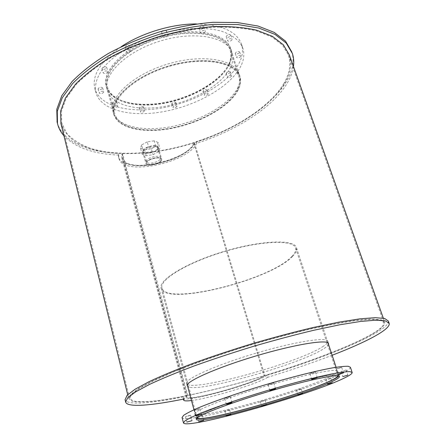 <?xml version="1.0" encoding="UTF-8"?>
<svg xmlns="http://www.w3.org/2000/svg" width="446" height="446" viewBox="0 0 446 446"><rect width="100%" height="100%" fill="white"/><g stroke="black" fill="none" stroke-linecap="round" stroke-linejoin="round"><path stroke-width="0.33" stroke-dasharray="2.23 1.67" d="M237.2 90.075C228.965 106.287 201.074 122.081 172.948 127.707C144.844 133.41 118.669 128.197 114.767 113.797C110.368 99.224 134.486 76.651 168.744 66.526C202.952 56.241 235.064 62.05 238.922 76.784C240.126 80.932 239.558 85.359 237.2 90.075M228.726 64.257C230.961 59.329 231.435 54.668 230.142 50.275C225.983 34.671 193.949 27.931 160.181 38.094C126.369 48.079 102.836 71.382 107.464 86.847C111.6 102.123 137.725 108.161 165.577 102.703C193.452 97.323 220.887 81.194 228.726 64.257M237.974 89.975C229.595 106.404 201.336 122.388 172.853 128.08C144.398 133.85 117.872 128.576 113.92 113.97C109.46 99.218 133.884 76.338 168.616 66.075C203.298 55.644 235.828 61.548 239.731 76.467C240.957 80.681 240.372 85.186 237.974 89.975M229.489 64.163C221.517 81.334 193.72 97.657 165.488 103.098C137.29 108.618 110.814 102.508 106.622 87.015C101.933 71.354 125.766 47.739 160.047 37.615C194.278 27.312 226.73 34.152 230.944 49.958C232.26 54.423 231.775 59.156 229.489 64.163M230.666 67.134C222.61 84.277 194.673 100.612 166.325 106.098C138.004 111.662 111.439 105.63 107.257 90.187C102.58 74.582 126.558 50.967 161.006 40.792C195.404 30.445 227.973 37.202 232.16 52.951C233.475 57.406 232.974 62.133 230.666 67.134M229.395 63.26C231.686 58.231 232.165 53.464 230.844 48.971C226.607 33.088 194.055 26.191 159.724 36.527C125.337 46.679 101.454 70.401 106.165 86.139C110.379 101.716 136.939 107.871 165.221 102.346C193.525 96.894 221.394 80.514 229.395 63.26M167.69 35.591C166.018 37.47 164.39 37.798 162.807 36.583C163.95 34.375 165.583 33.885 167.702 35.1L167.69 35.591M166.38 31.304L166.397 30.807C164.273 29.575 162.645 30.072 161.508 32.29C163.091 33.522 164.713 33.194 166.38 31.304M131.191 50.777C129.563 52.634 127.93 52.94 126.296 51.703C127.472 49.573 129.106 49.132 131.191 50.381L131.191 50.777M129.97 46.501L129.964 46.1C127.879 44.84 126.251 45.28 125.075 47.415C126.714 48.67 128.342 48.363 129.97 46.501M107.871 71.934C106.299 73.696 104.704 73.986 103.082 72.809C104.269 70.83 105.858 70.429 107.865 71.616L107.871 71.934M106.728 67.753L106.722 67.43C104.715 66.231 103.126 66.627 101.95 68.617C103.572 69.81 105.161 69.52 106.728 67.753M103.734 92.149C102.229 93.788 100.696 94.067 99.146 92.997C100.305 91.174 101.833 90.8 103.728 91.87L103.734 92.149M102.647 88.107L102.641 87.829C100.746 86.741 99.218 87.115 98.064 88.949C99.62 90.031 101.147 89.752 102.647 88.107M117.75 106.02C116.289 107.542 114.834 107.82 113.379 106.862C114.494 105.161 115.954 104.793 117.755 105.752L117.75 106.02M116.69 102.128L116.69 101.855C114.89 100.885 113.435 101.253 112.325 102.965C113.775 103.935 115.23 103.656 116.69 102.128M144.482 110.915C143.038 112.353 141.644 112.637 140.284 111.768C141.354 110.14 142.753 109.761 144.493 110.619L144.482 110.915M143.406 107.14L143.417 106.845C141.677 105.97 140.278 106.349 139.219 107.988C140.574 108.869 141.973 108.584 143.406 107.14M176.973 106.527C175.523 107.932 174.157 108.227 172.875 107.408C173.907 105.791 175.284 105.39 176.995 106.193L176.973 106.527M175.858 102.809L175.88 102.474C174.169 101.655 172.797 102.062 171.766 103.684C173.054 104.515 174.419 104.225 175.858 102.809M208.226 94.123C206.749 95.544 205.383 95.851 204.134 95.043C205.154 93.381 206.526 92.946 208.265 93.727L208.226 94.123M207.05 90.393L207.089 89.997C205.355 89.206 203.978 89.64 202.969 91.313C204.218 92.132 205.578 91.826 207.05 90.393M231.552 76.166C230.025 77.649 228.631 77.972 227.376 77.136C228.397 75.368 229.807 74.895 231.608 75.703L231.552 76.166M230.309 72.364L230.359 71.895C228.558 71.076 227.148 71.555 226.139 73.328C227.393 74.175 228.781 73.852 230.309 72.364M240.901 56.374C239.307 57.963 237.857 58.303 236.558 57.395C237.59 55.488 239.062 54.969 240.963 55.845L240.901 56.374M239.586 52.444L239.641 51.914C237.74 51.028 236.274 51.541 235.248 53.464C236.553 54.379 237.997 54.044 239.586 52.444M232.098 39.744C230.448 41.456 228.932 41.807 227.549 40.792C228.608 38.73 230.147 38.189 232.154 39.176L232.098 39.744M230.738 35.669L230.794 35.095C228.781 34.097 227.248 34.632 226.194 36.711C227.583 37.737 229.093 37.386 230.738 35.669M205.405 31.649C203.722 33.467 202.138 33.818 200.65 32.686C201.754 30.506 203.348 29.971 205.439 31.092L205.405 31.649M204.045 27.435L204.078 26.872C201.988 25.745 200.393 26.275 199.301 28.472C200.789 29.609 202.373 29.263 204.045 27.435M240.963 65.891C230.995 86.123 198.163 104.994 165.098 111.322C132.077 117.727 100.79 110.747 95.84 92.389C94.284 84.244 97.39 75.335 105.156 65.662C116.584 53.029 136.521 41.261 159.155 34.242C181.929 27.724 204.904 26.704 221.149 31.086C232.751 34.978 240.02 40.798 242.959 48.53C244.581 53.999 243.912 59.786 240.963 65.891M196.335 23.933C221.963 24.664 237.06 31.532 241.615 44.55C243.254 50.063 242.607 55.889 239.68 62.033C229.779 82.399 197.032 101.326 164.005 107.609C131.029 113.97 99.753 106.845 94.758 88.33C91.843 75.101 100.657 61.225 121.212 46.696M197.199 417.857L197.121 417.679C195.794 414.97 227.07 402.565 266.379 390.863C305.677 379.133 338.074 372.549 337.884 375.716L337.89 375.816M291.829 256.456C294.973 253.261 296.244 250.479 295.637 248.104C293.97 239.614 261.557 240.455 224.444 251.572C187.309 262.588 159.222 279.781 161.965 287.954C165.722 306.173 270.427 279.988 291.829 256.456M196.614 418.415L196.179 417.947C194.824 415.204 226.501 402.638 266.357 390.774C306.207 378.877 339.027 372.215 338.821 375.421L338.687 375.961M292.637 256.288C270.878 280.138 164.903 306.636 161.062 288.183C158.28 279.91 186.723 262.482 224.377 251.31C262.003 240.043 294.839 239.195 296.518 247.798C297.136 250.212 295.843 253.038 292.637 256.288M332.108 375.683C335.961 373.692 337.828 372.237 337.717 371.312C337.862 367.911 304.936 374.4 265.019 386.314C225.096 398.2 193.425 410.972 194.83 413.91C195.666 420.868 305.638 389.932 332.108 375.683M273.61 383.103L273.755 382.963C273.827 382.568 267.862 384.346 268.074 384.664C269.456 384.591 271.302 384.073 273.61 383.103M230.242 396.907L230.342 396.795C228.397 396.996 226.518 397.548 224.712 398.445C226.172 398.356 228.012 397.843 230.242 396.907M199.836 408.826L199.908 408.737C198.03 408.943 196.212 409.467 194.462 410.314C195.928 410.208 197.723 409.712 199.836 408.826M190.581 415.354L190.643 415.282C188.859 415.488 187.13 415.99 185.458 416.781L190.581 415.354M202.294 415.404L197.433 416.765L202.294 415.404M229.495 409.796L224.845 411.101L229.495 409.796M264.896 400.263L260.358 401.551L264.896 400.263M301.039 388.89L296.495 390.189L301.039 388.89M330.503 377.974L325.836 379.312L330.503 377.974M345.973 370.041L341.095 371.44L345.973 370.041M341.441 367.576L341.664 367.404C339.807 367.638 338.023 368.184 336.301 369.048L341.441 367.576M315.244 372.17L315.439 371.997C313.51 372.226 311.648 372.789 309.858 373.698C311.141 373.631 312.936 373.124 315.244 372.17M350.417 367.287C350.539 368.429 348.17 370.23 343.314 372.7C311.18 389.614 184.683 425.244 182.063 417.567M238.164 89.947C229.751 106.432 201.402 122.466 172.831 128.175C144.287 133.962 117.672 128.671 113.708 114.014C109.237 99.218 133.733 76.26 168.582 65.963C203.382 55.494 236.018 61.42 239.931 76.389C241.169 80.62 240.578 85.141 238.164 89.947M237.573 88.152C239.981 83.324 240.561 78.786 239.318 74.538C235.382 59.508 202.752 53.52 167.986 63.973C133.17 74.259 108.713 97.273 113.2 112.136C117.181 126.854 143.79 132.2 172.318 126.435C200.873 120.743 229.188 104.687 237.573 88.152M160.906 160.309C159.835 163.905 147.197 166.62 146.695 163.347C145.363 159.796 160.382 155.682 160.984 159.428L160.906 160.309C159.835 163.905 147.197 166.62 146.695 163.347C145.363 159.796 160.382 155.682 160.984 159.428L160.906 160.309M160.443 158.681L160.515 157.795C159.908 154.032 144.9 158.146 146.238 161.714C146.745 164.998 159.378 162.288 160.443 158.681M293.462 66.504C289.231 96.286 245.395 127.762 196.758 143.272L196.262 141.627C186.946 161.792 122.031 174.927 118.497 156.73L118.43 153.385C87.249 152.158 62.083 141.365 57.133 122.065M291.712 51.63C301.897 83.898 252.33 124.033 196.262 141.627M196.758 143.272C187.415 163.37 122.46 176.544 118.954 158.425L118.43 153.385M118.887 155.096C93.76 154.126 75.446 147.71 63.956 135.846M328.512 344.318C328.122 345.533 326.394 347.083 323.328 348.978C298.764 364.867 195.153 393.807 187.655 386.453M322.592 346.743C326.288 344.429 328.016 342.623 327.777 341.318C327.453 336.602 294.511 341.658 255.118 353.427C215.719 365.146 184.828 379.122 186.579 383.409C188.179 393.283 297.27 363.423 322.592 346.743M332.142 355.267C312.317 362.882 290.837 370.219 267.7 377.277L267.093 375.276C252.921 384.491 183.178 403.513 183.061 397.999L183.663 396.845C151.367 403.429 126.776 405.42 125.086 399.722M388.371 321.087C390.144 331.088 328.853 356.605 267.093 375.276M184.22 398.936L183.663 396.845M267.7 377.277C256.706 384.168 210.033 398.384 191.462 400.53M157.533 148.485L157.6 147.576C156.959 143.712 142.018 147.799 143.383 151.467C143.913 154.84 156.501 152.175 157.533 148.485M161.642 160.192C160.448 164.161 146.505 167.161 145.948 163.548C144.471 159.629 161.062 155.08 161.725 159.216L161.642 160.192M158.263 148.373C157.115 152.448 143.227 155.392 142.636 151.662C141.126 147.615 157.633 143.099 158.336 147.364L158.263 148.373M158.625 151.69L156.931 145.758L158.135 142.475L159.846 148.451L158.625 151.69L153.006 154.684L146.227 155.726L142.174 154.205L143.266 150.965L148.953 147.899L155.86 146.857L159.846 148.451M158.135 142.475L154.149 140.841L155.86 146.857M154.149 140.841L147.252 141.861L148.953 147.899M147.252 141.861L141.583 144.944L143.266 150.965M141.583 144.944L140.507 148.228L142.174 154.205M140.507 148.228L144.565 149.789L146.227 155.726M144.565 149.789L151.333 148.769L153.006 154.684M151.333 148.769L156.931 145.758M122.499 157.611C125.711 174.447 186.746 161.552 193.798 143.021L194.501 142.915C187.27 161.82 125.042 174.966 121.752 157.784L121.87 153.92L122.622 153.803L187.822 395.552L186.924 396.918L122.499 157.611L122.622 153.803M194.501 142.915L264.84 375.649L264.088 375.844C252.637 383.995 186.952 402.063 186.924 396.918M264.84 375.649C253.116 383.973 186.16 402.392 186.11 397.146L187.019 395.764L187.822 395.552M121.87 153.92L187.019 395.764M193.798 143.021L264.088 375.844M371.206 334.483C344.418 349.658 286.739 370.135 233.804 384.402C203.582 392.458 175.323 398.479 154.885 400.926C145.418 401.818 138.188 401.852 133.203 401.01L129.641 398.423L131.648 394.253L139.325 388.438L152.822 381.129L171.888 372.594C194.361 363.401 222.794 353.455 253.016 344.306C273.22 338.43 292.559 333.296 311.04 328.897C328.479 325.05 343.537 322.252 356.215 320.496L371.122 319.336L380.321 320.122L383.867 322.636C384.268 325.468 380.048 329.421 371.206 334.483M283.556 83.982C289.577 73.947 291.232 64.397 288.529 55.332L282.569 45.236L271.686 36.845L256.004 30.735C243.321 27.925 228.831 26.749 212.547 27.217C195.549 28.7 178.144 31.856 160.337 36.683C142.776 42.398 126.43 49.305 111.294 57.4C97.289 65.969 85.654 74.928 76.394 84.277L66.32 98.064L61.487 111.143L61.699 122.957L66.945 133.622C72.743 139.715 80.47 144.599 90.137 148.273C110.742 154.567 137.892 154.756 165.979 149.689C215.117 140.295 265.203 113.881 283.556 83.982M371.997 334.288C344.953 349.586 286.873 370.197 233.593 384.558C203.17 392.658 174.709 398.724 154.121 401.188C144.576 402.091 137.296 402.119 132.267 401.277L128.677 398.668L130.695 394.47L138.427 388.611L152.014 381.246C163.905 375.666 178.339 369.662 195.326 363.228C213.467 356.705 232.684 350.339 252.982 344.139C273.342 338.219 292.832 333.045 311.459 328.613C329.031 324.738 344.2 321.917 356.967 320.15L371.986 318.985L381.246 319.776L384.814 322.307C385.216 325.173 380.945 329.17 371.997 334.288M289.337 54.947C292.074 64.107 290.391 73.752 284.292 83.887C265.81 113.92 215.596 140.44 166.263 149.951C144.816 153.781 124.891 154.623 106.483 152.476C94.909 150.441 84.857 147.158 76.316 142.636C68.862 137.413 63.733 131.046 60.929 123.542M107.464 86.847L114.767 113.797M230.142 50.275L238.922 76.784M106.622 87.015L113.92 113.97M230.944 49.958L239.731 76.467M106.165 86.139L107.257 90.187M230.844 48.971L232.16 52.951M161.508 32.29L162.807 36.583M166.397 30.807L167.702 35.1M125.075 47.415L126.296 51.703M129.964 46.1L131.191 50.381M101.95 68.617L103.082 72.809M106.722 67.43L107.865 71.616M98.064 88.949L99.146 92.997M102.641 87.829L103.728 91.87M112.325 102.965L113.379 106.862M116.69 101.855L117.755 105.752M139.219 107.988L140.284 111.768M143.417 106.845L144.493 110.619M171.766 103.684L172.875 107.408M175.88 102.474L176.995 106.193M202.969 91.313L204.134 95.043M207.089 89.997L208.265 93.727M226.139 73.328L227.376 77.136M230.359 71.895L231.608 75.703M235.248 53.464L236.558 57.395M239.641 51.914L240.963 55.845M226.194 36.711L227.549 40.792M230.794 35.095L232.154 39.176M199.301 28.472L200.65 32.686M204.078 26.872L205.439 31.092M94.758 88.33L95.84 92.389M241.615 44.55L242.959 48.53M161.965 287.954L197.121 417.679M295.637 248.104L337.884 375.716M161.062 288.183L187.275 385.049M193.965 409.774L196.179 417.947M296.518 247.798L328.05 342.924M336.122 367.275L338.821 375.421M194.83 413.91L196.268 419.223M337.717 371.312L339.412 376.424M268.074 384.664L269.824 390.451M273.755 382.963L275.517 388.745M224.712 398.445L226.345 404.204M230.342 396.795L231.987 402.543M194.462 410.314L195.972 415.895M199.908 408.737L201.43 414.306M185.458 416.781L186.874 422.094M190.643 415.282L192.07 420.589M197.433 416.765L198.805 421.821M202.356 415.332L203.738 420.383M224.845 411.101L226.217 415.967M229.578 409.712L230.961 414.568M260.358 401.551L261.78 406.317M265.013 400.168L266.435 404.929M296.495 390.189L297.995 394.978M301.189 388.773L302.695 393.562M325.836 379.312L327.442 384.235M330.692 377.834L332.303 382.752M341.095 371.44L342.812 376.586M346.191 369.873L347.913 375.014M336.301 369.048L338.09 374.462M341.664 367.404L343.47 372.811M309.858 373.698L311.67 379.356M315.439 371.997L317.262 377.65M113.2 112.136L113.708 114.014M239.318 74.538L239.931 76.389M146.238 161.714L143.383 151.467M160.515 157.795L157.6 147.576M292.381 53.492L291.896 52.149M118.954 158.425L118.497 156.73M186.579 383.409L187.22 385.768M327.777 341.318L328.485 343.459M389.213 323.428L389.068 323.038M183.356 399.109L183.061 397.999M142.636 151.662L145.948 163.548M158.336 147.364L161.725 159.216M186.11 397.146L121.752 157.784M61.699 122.957L129.641 398.423M288.529 55.332L383.867 322.636M127.695 394.693L128.677 398.668M383.337 318.176L384.814 322.307"/><path stroke-width="0.67" d="M121.212 46.696C141.527 33.043 171.844 23.855 196.335 23.933M337.89 375.816C337.828 376.68 335.983 378.03 332.348 379.858C306.575 393.344 200.165 423.522 197.199 417.857M338.687 375.961C338.129 376.842 336.295 378.069 333.179 379.635C307.628 392.954 203.934 422.613 196.614 418.415M333.77 380.728C307.099 394.543 196.97 425.674 196.268 419.223C194.924 416.525 226.735 403.964 266.747 392.056C306.753 380.109 339.674 373.374 339.451 376.535C339.54 377.394 337.644 378.793 333.77 380.728M275.372 388.884C273.052 389.832 271.207 390.356 269.824 390.451C269.618 390.166 275.6 388.377 275.517 388.75L275.372 388.884M231.887 402.649C229.651 403.574 227.8 404.093 226.345 404.204C228.168 403.329 230.047 402.777 231.992 402.548L231.887 402.649M201.358 414.39L195.972 415.895C197.734 415.064 199.552 414.54 201.43 414.312L201.358 414.39M192.009 420.662L186.874 422.094L192.009 420.662M203.671 420.45L198.805 421.821L203.671 420.45M230.877 414.646L226.217 415.967L230.877 414.646M266.323 405.024L261.78 406.317L266.323 405.024M302.544 393.679L297.995 394.978L302.544 393.679M332.114 382.891L327.442 384.235L332.114 382.891M347.696 375.175L342.812 376.586L347.696 375.175M343.242 372.984L338.09 374.462C339.83 373.625 341.619 373.073 343.47 372.817L343.242 372.984M317.067 377.818L311.67 379.356C313.477 378.47 315.339 377.907 317.268 377.656L317.067 377.818M344.987 377.712C312.479 394.203 184.978 430.228 183.457 422.825L185.079 420.807C188.034 418.905 192.99 416.469 199.953 413.498C215.435 407.17 240.11 398.718 266.507 390.796C292.922 382.975 317.992 376.591 334.093 373.508C341.385 372.232 346.687 371.607 350.004 371.641L352.184 372.522C352.279 373.581 349.876 375.309 344.987 377.712M182.063 417.567L183.629 415.349C186.551 413.375 191.479 410.866 198.409 407.828C213.818 401.378 238.415 392.865 264.751 384.959C291.104 377.154 316.147 370.877 332.253 367.928C339.551 366.723 344.87 366.177 348.203 366.289L350.417 367.287L352.134 372.382M57.133 122.065L56.787 109.337L61.765 95.767L72.157 81.456C81.718 71.75 93.738 62.446 108.227 53.553C123.882 45.146 140.808 37.982 158.993 32.062C177.436 27.067 195.46 23.811 213.065 22.3L237.356 22.534L258.05 26.041L274.268 32.419L285.529 41.149L291.896 52.149M63.956 135.846C60.751 132.194 58.593 128.086 57.484 123.52L57.272 111.31L62.273 97.785L72.681 83.508C82.259 73.824 94.301 64.542 108.807 55.661C124.484 47.265 141.427 40.101 159.629 34.18C178.093 29.174 196.129 25.907 213.745 24.379L238.047 24.58L258.747 28.042L274.965 34.375L286.215 43.061L292.381 53.492C293.724 57.657 294.087 61.994 293.462 66.504M187.655 386.453L187.22 385.768C185.491 381.581 216.444 367.699 255.881 355.964C295.313 344.184 328.262 339.021 328.546 343.637L328.512 344.318M125.086 399.722L127.116 395.273L135.038 389.263L148.986 381.698C161.196 375.961 176.031 369.784 193.503 363.167C212.168 356.449 231.942 349.898 252.837 343.515C273.794 337.421 293.858 332.097 313.02 327.537L338.793 322.151L359.799 318.851L375.214 317.663L384.708 318.483L388.371 321.087L389.068 323.038M191.462 400.53C186.545 401.149 183.925 400.993 183.613 400.068L184.22 398.936C151.651 405.643 126.937 407.733 125.644 402.002L127.734 397.771L135.684 391.839L149.661 384.34C161.898 378.643 176.761 372.499 194.255 365.904C212.948 359.208 232.751 352.663 253.668 346.274C274.652 340.175 294.728 334.829 313.9 330.241L339.69 324.8L360.697 321.427L376.101 320.167L385.578 320.908L389.213 323.428C390.59 329.443 365.826 342.294 332.142 355.267M60.929 123.542L60.6 111.182L65.467 98.009L75.614 84.116C84.941 74.694 96.659 65.668 110.77 57.038C126.017 48.876 142.491 41.918 160.186 36.159C178.132 31.292 195.671 28.115 212.798 26.621C229.211 26.152 243.806 27.334 256.584 30.166L272.378 36.327L283.338 44.778L289.337 54.947L383.337 318.176M187.275 385.049L193.965 409.774M328.05 342.924L336.122 367.275M182.04 417.484L183.457 422.825M57.484 123.52L57.016 121.596M125.644 402.002L125.047 399.583M183.613 400.068L183.356 399.109M60.812 123.074L127.695 394.693"/></g></svg>
